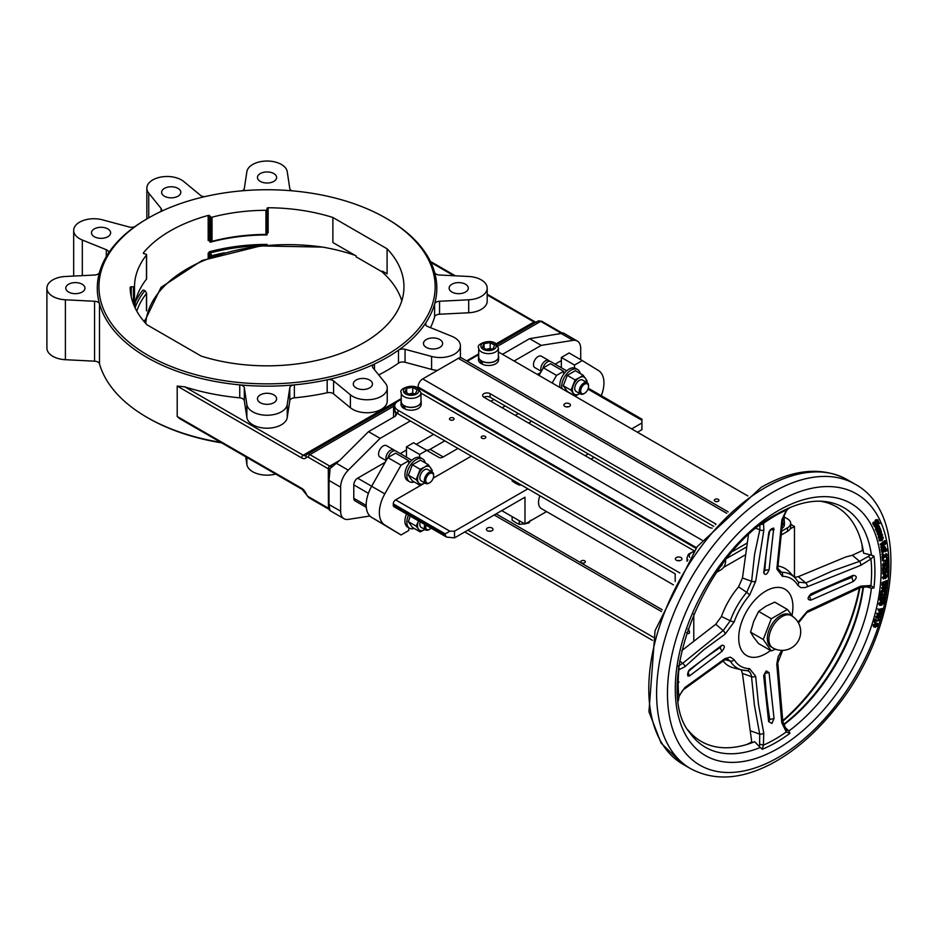 <?xml version="1.0" encoding="UTF-8"?>
<svg xmlns="http://www.w3.org/2000/svg" width="938" height="938" viewBox="0 0 938 938"><rect width="100%" height="100%" fill="white"/><g stroke="black" fill="none" stroke-linecap="round" stroke-linejoin="round"><path stroke-width="1.41" d="M478.697 347.963L478.697 356.909A9.861 5.687 0 0 0 481.569 360.919A9.861 5.687 0 0 0 492.309 362.174A9.861 5.687 0 0 0 498.406 356.909L498.406 347.963L495.076 342.945C487.889 338.899 475.601 344.774 478.697 347.963A9.861 5.687 0 0 0 481.569 351.985A9.861 5.687 0 0 0 492.309 353.227A9.861 5.687 0 0 0 498.406 347.963M486.318 349.37L490.199 348.397L490.973 349.077M490.199 342.651L484.09 343.589L482.437 347.119L486.904 349.698L493.013 348.76L494.666 345.243L490.199 342.651L490.199 348.397M484.09 348.068L484.09 343.589M498.629 356.909L498.629 359.676A10.072 5.816 0 0 1 493.154 364.859A10.072 5.816 0 0 1 482.683 364.413L481.429 361.024A10.072 5.816 0 0 0 492.403 362.279A10.072 5.816 0 0 0 498.629 356.909A10.072 5.816 0 0 0 498.406 355.701M478.697 355.701A10.072 5.816 0 0 0 478.474 356.909A10.072 5.816 0 0 0 480.362 360.298L481.429 363.792L482.249 363.323M478.474 356.909L478.474 359.676A10.072 5.816 0 0 0 481.429 363.792M541.343 371.366L534.824 367.602A6.566 3.799 -60 0 1 533.91 366.629A6.566 3.799 -60 0 1 538.119 356.546A6.566 3.799 -60 0 1 540.089 355.924A6.566 3.799 -60 0 1 541.402 356.229L548.753 360.473A6.566 3.799 -60 0 1 549.586 361.282M541.449 371.178A6.566 3.799 -60 0 1 541.449 365.808A6.566 3.799 -60 0 1 545.47 360.802A6.566 3.799 -60 0 1 548.753 360.473M584.245 393.479A6.566 3.799 -60 0 1 583.882 393.702A6.566 3.799 -60 0 1 580.599 394.03A6.566 3.799 -60 0 1 579.59 388.766A6.566 3.799 -60 0 1 583.882 382.974A6.566 3.799 -60 0 1 587.176 382.645A6.566 3.799 -60 0 1 588.536 385.659A6.566 3.799 -60 0 1 588.525 386.081M583.882 393.702L584.585 393.303A5.581 3.224 -60 0 1 580.634 391.029A5.581 3.224 -60 0 1 584.585 384.181A5.581 3.224 -60 0 1 588.536 386.468A5.581 3.224 -60 0 1 584.585 393.303L583.882 393.702M542.879 368.704A6.566 3.799 -60 0 1 547.405 361.916A6.566 3.799 -60 0 1 550.7 361.587L566.693 370.827M583.424 380.746A6.566 3.799 120 0 0 582.686 380.054A6.566 3.799 120 0 0 576.565 383.126A6.566 3.799 120 0 0 575.369 390.747A6.566 3.799 120 0 0 576.108 391.439L580.599 394.03M567.302 375.352L563.269 385.729L571.054 390.22L575.088 379.855L567.302 375.352L575.346 370.709L583.131 375.212L587.153 380.945L586.742 382.399M563.269 385.729L567.291 391.463L575.076 395.953L571.054 390.22M575.088 379.855L579.403 377.697A9.861 5.687 120 0 0 573.364 385.201A9.861 5.687 120 0 0 573.353 393.257A9.861 5.687 120 0 0 579.391 393.796A9.861 5.687 120 0 0 579.778 393.561L575.076 395.953M586.356 382.176A9.861 5.687 120 0 0 585.429 378.237A9.861 5.687 120 0 0 579.403 377.697L583.131 375.212M562.003 388.672A13.144 7.586 -60 0 1 561.733 386.28A13.144 7.586 -60 0 1 567.478 373.054A13.144 7.586 -60 0 1 577.597 369.537A13.144 7.586 -60 0 1 580.13 373.476M560.068 387.558A13.144 7.586 -60 0 1 559.798 385.166A13.144 7.586 -60 0 1 565.544 371.94A13.144 7.586 -60 0 1 575.662 368.423L577.597 369.537M781.659 525.89A10.072 5.816 0 0 0 784.403 521.903A10.072 5.816 0 0 0 784.191 520.696M781.213 528.926A10.072 5.816 0 0 0 784.403 524.67L784.403 521.903M421.174 401.616L421.174 404.395A10.072 5.816 0 0 1 415.71 409.566A10.072 5.816 0 0 1 405.239 409.12L403.973 405.732A10.072 5.816 0 0 0 414.959 406.998A10.072 5.816 0 0 0 421.174 401.616A10.072 5.816 0 0 0 420.963 400.42M401.241 400.42A10.072 5.816 0 0 0 401.03 401.616A10.072 5.816 0 0 0 402.906 405.005L403.973 408.511L404.806 408.03M401.03 401.616L401.03 404.395A10.072 5.816 0 0 0 403.973 408.511M781.694 525.679A9.861 5.687 0 0 0 784.191 521.903L784.191 514.528M401.241 392.682L401.241 401.616A9.861 5.687 0 0 0 404.114 405.638A9.861 5.687 0 0 0 414.866 406.881A9.861 5.687 0 0 0 420.963 401.616L420.963 392.682L417.633 387.664C410.445 383.607 398.146 389.493 401.241 392.682A9.861 5.687 0 0 0 404.114 396.692A9.861 5.687 0 0 0 414.866 397.935A9.861 5.687 0 0 0 420.963 392.682M408.874 394.077L412.755 393.116L413.529 393.784M412.755 387.371L406.635 388.309L404.993 391.826L409.449 394.417L415.569 393.479L417.211 389.95L412.755 387.371L412.755 393.116M406.635 392.788L406.635 388.309M512.113 479.705L512.113 480.971L515.689 483.328L519.265 485.098L521.258 484.981M519.265 483.832L519.265 485.098M512.113 516.592L512.113 520.227L515.689 522.595L519.265 524.365L524.647 523.826M519.265 520.719L519.265 524.365M525.643 523.65L529.044 522.853L530.357 520.332M529.044 521.692L529.044 522.853M414.233 528.446A13.144 7.586 -60 0 1 409.566 528.235A13.144 7.586 -60 0 1 406.846 522.22A13.144 7.586 -60 0 1 408.511 515.126M409.566 528.235L407.631 527.109A13.144 7.586 -60 0 1 404.911 521.094A13.144 7.586 -60 0 1 406.576 514.001M420.271 521.915A6.566 3.799 120 0 0 420.47 526.687A6.566 3.799 120 0 0 421.209 527.367L425.711 529.958A6.566 3.799 -60 0 1 424.762 524.506M410.187 516.088L408.382 521.657L416.167 526.148L418.547 520.918A9.861 5.687 120 0 0 418.465 521.129A9.861 5.687 120 0 0 418.465 529.184L416.167 526.148M408.382 521.657L412.392 527.391L420.177 531.881L418.465 529.184A9.861 5.687 120 0 0 424.492 529.736L420.177 531.881M429.358 529.407A6.566 3.799 -60 0 1 428.994 529.642A6.566 3.799 -60 0 1 425.711 529.958M428.994 529.642L429.686 529.231A5.581 3.224 -60 0 1 425.993 525.21M431.07 528.153A5.581 3.224 -60 0 1 429.686 529.231M386.163 460.628L379.937 457.041A6.566 3.799 -60 0 1 379.011 456.056A6.566 3.799 -60 0 1 383.22 445.972A6.566 3.799 -60 0 1 385.201 445.351A6.566 3.799 -60 0 1 386.503 445.656L393.866 449.9A6.566 3.799 -60 0 1 394.687 450.709M386.362 460.277A6.566 3.799 -60 0 1 390.583 450.228A6.566 3.799 -60 0 1 393.866 449.9M429.358 482.906A6.566 3.799 -60 0 1 428.994 483.14A6.566 3.799 -60 0 1 425.711 483.457A6.566 3.799 -60 0 1 424.703 478.192A6.566 3.799 -60 0 1 428.994 472.4A6.566 3.799 -60 0 1 432.277 472.084A6.566 3.799 -60 0 1 433.637 475.085A6.566 3.799 -60 0 1 433.626 475.519M428.994 483.14L429.686 482.73A5.581 3.224 -60 0 1 425.735 480.455A5.581 3.224 -60 0 1 429.686 473.608A5.581 3.224 -60 0 1 433.637 475.894A5.581 3.224 -60 0 1 429.686 482.73M388.133 457.451A6.566 3.799 -60 0 1 392.518 451.342A6.566 3.799 -60 0 1 395.801 451.014L411.794 460.253M425.711 483.457L421.209 480.866A6.566 3.799 -60 0 1 420.47 474.816A6.566 3.799 -60 0 1 427.787 469.481L432.277 472.084M420.189 485.38L418.465 482.683A9.861 5.687 -60 0 0 424.504 483.222A9.861 5.687 -60 0 0 424.891 482.988L420.189 485.38L412.403 480.889L410.105 477.864L408.382 475.167L416.167 479.658L420.177 469.293L412.392 464.791L408.382 475.167M420.177 469.293L424.492 467.136A9.861 5.687 -60 0 0 418.465 474.64A9.861 5.687 -60 0 0 418.465 482.683L416.167 479.658M431.457 471.603A9.861 5.687 -60 0 0 430.53 467.663A9.861 5.687 -60 0 0 424.492 467.136L428.232 464.638L432.266 470.36L431.843 471.826M428.232 464.638L420.447 460.136L412.392 464.791M425.231 462.903A13.144 7.586 120 0 0 422.71 458.963L420.775 457.85A13.144 7.586 120 0 0 410.645 461.367A13.144 7.586 120 0 0 404.911 474.593A13.144 7.586 120 0 0 407.631 480.608L409.566 481.733A13.144 7.586 120 0 0 414.244 481.944M422.71 458.963A13.144 7.586 120 0 0 412.579 462.481A13.144 7.586 120 0 0 406.846 475.718A13.144 7.586 120 0 0 409.566 481.733M876.186 619.561L875.306 622.48L875.623 621.413L879.68 620.428L879.445 619.256L878.73 620.37L875.858 620.639L876.186 619.561L874.978 619.15L875.752 619.596M879.328 620.229L879.445 619.256L878.285 618.846L879.058 619.291M874.978 619.15L874.099 622.07L874.873 622.515M876.022 620.112L878.73 620.37M877.956 619.924L878.285 618.846M880.395 528.68L877.124 531.952L879.445 529.63L880.243 530.392L880.817 529.818L879.914 529.173L880.395 528.68M879.457 527.731L880.196 528.164M877.124 531.952L876.151 530.978L876.643 530.486M877.265 529.864L878.015 529.126M876.151 530.978L876.924 531.424M879.445 529.63L880.149 530.064L879.434 529.653M879.457 529.923L880.231 530.369L879.375 529.618M880.747 529.595L879.914 529.173M879.539 526.253L877.218 526.652L876.186 529.888L876.901 530.638L877.405 527.203L878.285 529.278L879.551 527.496L878.73 525.714M878.496 528.352L877.816 526.769L878.566 526.347L878.496 528.352M876.76 529.571L877.476 529.993M878.765 525.808L876.444 526.195L875.412 529.442L876.901 530.638M877.722 527.906L878.296 527.062L879.07 527.508M878.296 527.062L878.308 526.241M877.018 527.66L878.285 529.278M883.385 537.544L881.204 537.603L879.832 540.687L882.013 540.616L883.385 537.544L882.541 536.864M879.821 537.791L882.611 537.087M879.539 539.807L881.087 539.585L882.13 537.521M882.904 537.966L881.861 540.03L880.325 540.253L881.368 538.189L882.67 537.615M879.914 540.921L879.058 540.241L879.352 538.494M879.058 540.241L879.445 540.839M878.285 520.18L876.42 520.25L875.482 524.448L874.345 524.389L874.275 522.583L873.876 524.963L874.767 525.514L875.846 524.87L876.749 520.707L877.816 520.754L877.921 522.337L878.589 521.598L877.464 519.652M873.571 523.369L872.797 522.912L873.102 524.518L874.767 525.514M876.749 520.707L877.816 520.754L877.218 520.402M873.571 523.943L874.345 524.389M877.464 522.712L877.124 521.856L877.898 522.302M877.124 521.856L877.042 520.309M872.797 522.912L873.501 522.138L874.275 522.583M874.708 524.002L874.955 521.927L875.74 522.372M874.955 521.927L875.013 520.895L875.787 521.34M875.013 520.895L875.646 519.804L877.511 519.734M883.315 545.072L884.851 544.955L885.73 543.606L885.484 541.003L880.934 544.732L881.063 545.353L882.869 543.876L883.021 544.591L881.673 548.367L883.549 545.283L882.775 544.837M881.063 545.353L880.161 544.274L884.71 540.558L885.484 541.003M880.161 544.274L880.934 544.732M882.424 544.239L883.021 544.591M883.127 544.216L884.44 543.102L885.214 543.548L884.663 544.345L883.901 544.661L883.373 543.454L885.085 542.058L885.214 543.548M884.44 543.102L884.44 542.234M881.673 548.367L880.735 547.112L882.025 544.556M880.735 547.112L881.509 547.558M879.832 522.923L877.933 522.982L875.119 527.238L877.874 524.283L878.249 525.081L878.425 523.674L880.02 523.486L878.777 522.126M876.467 523.779L876.713 523.017L877.487 523.463M876.866 523.345L877.64 523.791M876.713 523.017L877.933 522.982M877.429 522.759L879.058 522.478M877.522 524.659L878.249 525.081M874.11 526.3L874.849 525.503M885.484 547.393L883.373 547.135L881.896 550.348L882.388 551.356L883.444 547.792L883.854 550.301L885.273 548.742L885.484 547.393L884.593 546.561M883.854 550.301L882.834 548.39M883.42 548.918L884.077 548.167L884.851 548.613L884.194 549.363L883.877 547.452L884.616 547.217L884.851 548.613M884.077 548.167L883.842 546.76M882.447 546.819L884.71 546.948M882.388 551.356L881.122 549.903L881.368 548.191M877.898 534.472L878.507 535.786L880.77 533.616L881.521 532.421L880.958 530.392L880.501 533.159L879.703 531.952L877.921 533.347L878.672 534.918M878.484 534.097L879.129 534.472L878.812 532.843L880.055 533.593L879.129 534.472L878.449 534.003M879.832 532.608L879.914 530.205M879.61 530.498L880.383 530.943L879.621 530.533M878.32 535.258L879.633 538.658L880.524 535.364L882.072 535.152L881.978 536.489L882.564 534.707L881.767 534.027L879.164 536.43M878.249 534.801L877.44 534.332M877.476 534.355L877.147 532.901L877.921 533.347M878.437 533.957L879.281 533.136L880.055 533.593M879.281 533.136L878.812 532.315M877.147 532.901L877.816 531.881L879.656 531.928M879.703 531.952L878.976 531.529M885.249 550.067L882.365 552.904L885.331 550.688L885.472 551.708L885.929 550.231L887.313 550.606L885.671 549.293L884.593 549.691M882.365 552.904L881.509 551.837L882.259 551.274M882.928 550.782L883.69 550.207M881.509 551.837L882.283 552.283M885.472 551.708L884.686 551.181M885.929 550.231L886.785 550.395L886.199 550.055M886.773 550.969L886.011 549.938M886.011 550.559L886.785 551.005M887.278 549.926L885.707 549.551M885.073 549.176L886.504 549.48M882.564 534.707L880.782 533.605M878.554 537.943L878.39 535.985M881.192 536.008L881.978 536.489L881.192 536.008L882.095 535.856M881.321 535.41L881.298 534.707M883.068 559.388L882.295 558.942L882.072 556.469L883.315 556.586L883.068 559.388L883.455 558.157L887.629 555.273L886.832 554.147L886.492 555.355L883.397 557.5L883.315 556.586L886.058 553.701L886.856 554.335M885.636 553.995L886.41 554.44M885.718 554.909L886.492 555.355M882.072 556.469L882.846 556.914M883.479 554.065L882.693 555.507L883.479 554.065L881.826 554.252L882.599 554.71M882.693 555.507L881.826 554.252M887.02 565.204L888.145 562.894L886.879 562.061L883.655 564.371L883.291 565.884L884.745 566.74L885.894 565.075L887.02 565.204L885.894 565.075M888.145 562.894L887.371 562.448M885.097 563.011L886.105 561.616M885.835 563.433L883.866 562.859L885.085 563.023L883.866 562.859L882.881 563.926L883.655 564.371M882.986 565.157L883.889 565.602L884.675 564.488L885.449 564.934L884.663 566.048L883.76 565.602L884.698 563.996L885.707 563.984L885.449 564.934M884.675 564.488L884.933 563.539M885.413 563.808L884.698 563.996M885.273 564.113L886.914 562.73L887.688 563.175L886.985 564.524L886.047 564.57L886.973 562.718L887.688 563.175L886.973 562.718M883.971 566.294L882.517 565.438L882.881 563.926M882.517 565.438L884.745 566.74M886.211 564.078L886.985 564.524L886.047 564.57M883.15 560.596L883.197 561.334L887.969 560.549L887.77 557.266L887.383 560.291L882.377 560.15L887.383 560.291M886.609 559.845L886.457 557.172L887.77 557.266M882.377 560.15L883.197 561.334M886.457 557.172L887.231 557.618M885.683 571.301L884.839 573.986L883.842 573.481L884.264 571.84L883.608 572.192L883.713 574.853L884.815 574.736L886.269 571.676L887.512 571.008L887.442 573.294L887.993 573.001L888.075 570.011L885.683 571.301L884.909 570.843L887.301 569.565L888.075 570.011M883.326 573.669L884.745 572.872L884.909 570.843M884.745 572.872L885.519 573.317M884.053 574.091L883.842 573.481M883.561 571.43L884.264 571.84M883.713 574.853L882.529 573.317L883.713 574.853L882.529 573.317L883.373 571.453M882.834 571.746L883.608 572.192M887.442 573.294L886.715 571.441M883.455 571.5L882.681 571.054L882.681 567.736L884.112 567.807L883.455 571.5L883.995 568.545L886.926 569.284L888.204 566.939L887.923 565.731L887.254 566.106L886.891 568.569L884.112 567.807L885.238 568.463L884.464 568.018L886.117 568.123L886.738 566.071L887.512 566.529M883.995 568.545L885.202 569.272M886.738 566.071L887.149 565.286L887.923 565.731M884.428 568.827L883.221 568.1L884.428 568.827M882.681 567.736L883.455 568.182M887.254 566.106L886.48 565.661L887.254 566.153M885.953 592.077L884.546 594.844L881.603 593.437L881.544 596.838L882.001 593.989L884.452 595.618L885.988 593.461L885.953 592.077L884.522 591.843L885.308 592.3M883.326 594.446L884.393 593.918L884.522 591.843M884.522 591.89L885.296 592.335M884.686 592.37L885.46 592.816M883.772 594.399L883.115 594.246M881.017 597.014L880.243 596.568L880.817 592.992L882.248 593.215M880.817 592.992L881.603 593.437M883.596 595.63L881.228 593.543M882.341 577.597L885.425 578.605L887.946 575.639L885.624 575.076L883.115 578.043L883.455 579.027L882.341 577.597L884.851 574.631L887.172 575.193M887.946 575.639L887.102 574.572M883.666 578.125L885.589 575.826L887.43 575.897L885.472 577.855L883.631 577.796M886.985 575.311L887.43 575.897M883.303 577.914L886.129 576.507L886.211 574.865M881.521 605.268L884.253 602.782L883.995 601.504L882.318 601.504L879.586 603.99L879.891 605.291L881.521 605.268M879.61 604.975L878.812 603.544L881.544 601.059L883.455 601.352M879.598 604.154L882.33 603.451L882.693 601.715M881.697 604.459L880.372 604.611L880.759 602.853L883.467 602.161L883.104 603.896L881.697 604.459M883.467 602.161L883.748 602.911M880.161 604.482L880.09 603.861M882.728 584.351L883.256 586.567L882.119 585.746L884.698 586.508L886.762 584.526L887.465 581.044L882.857 583.049L882.728 584.351L882.083 582.592L882.857 583.049M882.623 585.124L884.792 585.722L883.397 585.57L883.315 583.565L886.856 582.029L886.375 584.222L884.792 585.722L883.397 585.57M883.924 586.062L882.119 585.746L881.955 583.893M884.018 585.277L885.601 583.776L886.375 584.222M885.601 583.776L886.023 582.158M882.083 582.592L886.691 580.599L887.465 581.044M882.893 608.469L878.484 609.313L878.296 610.099L879.938 609.782L879.785 612.139L880.641 612.479L881.861 611.564L882.893 608.469L878.484 609.313M878.296 610.099L877.71 608.868M880.641 612.479L879.012 611.693L879.867 612.022L879.012 611.693L879.012 609.958M880.043 611.213L881.263 609.524M881.603 611.095L880.254 611.447L880.43 609.688L882.189 609.348L881.603 611.095L880.829 610.65M886.152 587.516L881.755 592.429L886.328 590.67L886.433 589.955L882.799 591.35L886.738 587.645L886.879 586.567L882.295 588.325L882.201 589.041L886.152 587.516M884.135 590.096L886.433 589.955M881.861 591.573L881.087 591.128L880.97 591.984L881.755 592.429M881.087 591.128L884.053 588.325M882.295 588.325L881.521 587.88L882.201 589.041M881.521 587.88L886.105 586.121L886.879 586.567M877.3 617.216L881.403 614.32L881.708 613.194L877.358 613.815L877.159 614.554L880.911 614.015L876.198 618.083L880.548 617.462L880.747 616.723L877.3 617.216M877.159 614.554L876.584 613.37L881.708 613.194M876.584 613.37L877.358 613.815M876.198 618.083L875.658 616.747L879.152 614.273M875.658 616.747L876.432 617.192M878.296 616.512L880.747 616.723M880.489 599.417L880.665 600.719L881.661 600.906L883.467 598.01L884.675 597.658L884.745 599.945L885.343 596.744L883.021 597.436L881.814 600.109L881.017 599.265L881.673 597.612L880.489 599.417L879.715 598.96L880.254 597.354L881.028 597.811M879.715 598.96L879.891 600.261L881.661 600.906M880.36 599.581L881.134 600.027M881.04 599.663L882.248 596.99L885.343 596.744M882.248 596.99L883.021 597.436M883.76 597.928L883.444 599.663L884.217 600.109M880.254 597.354L881.673 597.612M881.755 599.136L882.529 599.581M875.435 627.252L878.249 625.236L877.968 623.618L876.678 623.418L873.853 625.447L874.146 627.041L875.435 627.252M873.853 626.76L873.079 624.989L875.904 622.973L877.487 623.453M873.712 625.834L876.291 625.705L876.854 623.934M875.705 626.432L874.486 626.279L875.072 624.497L877.628 624.38L877.065 626.15L875.705 626.432M772.771 647.888L771.212 646.997A18.619 10.752 -60 0 1 769.125 645.051A18.619 10.752 -60 0 1 772.513 623.442A18.619 10.752 -60 0 1 789.831 614.742L791.391 615.645A18.619 10.752 -60 0 0 782.081 616.559A18.619 10.752 -60 0 0 770.673 645.954A18.619 10.752 -60 0 0 772.771 647.888A18.619 18.619 0 0 0 798.203 641.076A18.619 18.619 0 0 0 791.391 615.645M775.503 649.19L771.294 650.925L763.251 639.481L771.294 618.74L787.392 609.442L792.962 616.665M762.43 523.439L763.509 523.31L763.884 530.029L755.723 581.161L749.579 595.196A50.57 29.195 120 0 0 734.184 621.847L725.086 634.17L703.84 649.694L684.892 666.742L678.878 669.755L678.467 668.747M725.074 658.558A3.283 2.028 -122.1 0 1 724.37 660.118L684.212 689.113C683.052 689.606 681.328 692.138 679.03 696.688L679.03 696.688A3.283 0.797 -156.1 0 0 678.866 696.231L684.881 687.542L725.074 658.558L730.339 657.116L734.161 659.707A50.57 29.195 120 0 0 749.544 668.618L755.665 676.275L758.49 704.461L763.767 733.211L763.38 745.147L762.301 749.263L759.546 746.859L759.71 734.149A3.283 1.524 -12.6 0 0 763.767 733.211M769.043 672.581L774.038 718.485L771.88 723.421L768.632 721.603L763.661 675.677L766.182 670.916L769.043 672.581L764.798 673.343A385.541 222.74 -120 0 0 769.805 719.528L768.632 721.603M785.716 728.263L786.384 728.908A3.283 2.157 130.7 0 1 786.29 731.933L781.776 722.823L776.781 664.092L778.153 656.706L781.764 650.386M798.05 622.199L807.419 611.084L860.779 586.121L870.921 585.488L873.935 587.997L871.402 588.208L867.439 586.813M798.015 581.724A3.283 2.556 149 0 1 798.297 582.088L805.765 582.932L832.463 570.925L859.571 561.334L868.354 556.433L870.933 559.013L860.791 565.321L805.414 587.516L800.9 587.692L797.746 585.195A50.57 29.195 120 0 0 782.362 576.295L776.84 568.979L781.893 519.652L786.419 510.096L790.101 507.493M764.857 570.257L769.101 569.718L773.744 528.106L771.482 528.751L768.75 532.702L763.72 572.825L764.857 570.257A385.541 222.74 60 0 1 769.805 530.462M769.101 569.718C767.085 574.654 765.291 575.686 763.72 572.825M809.447 596.076L810.901 600.144L853.158 581.572C857.285 577.925 857.285 575.85 853.158 575.334L810.901 593.918L809.447 596.076A385.541 222.435 180 0 1 851.95 577.386L853.158 581.572M810.901 600.144C807.196 599.945 807.196 597.881 810.901 593.918M720.208 647.537L721.861 645.262L689.618 669.626L687.554 673.976L687.941 676.087L689.618 675.852L721.85 651.476L720.208 647.537A385.541 222.435 0 0 0 688.211 671.667M721.861 645.262C725.121 645.203 725.121 647.279 721.85 651.476M868.354 556.433L870.499 554.85L873.958 556.035L870.933 559.013A136.772 78.968 -60 0 1 870.921 585.488A3.283 2.157 -70.6 0 1 868.342 587.082M786.384 728.908L788.893 731.007L789.972 733.305L786.29 731.933A136.772 78.968 -60 0 1 774.835 739.332A136.772 78.968 -60 0 1 763.38 745.147L759.85 744.209M746.496 744.596A148.954 86.003 120 0 0 751.948 741.923M782.702 720.712A148.954 86.003 120 0 0 859.384 587.985M862.421 550.747A148.954 86.003 120 0 0 861.999 544.544M782.773 721.24A147.489 85.147 120 0 0 859.876 587.786M862.573 550.629A147.489 85.147 120 0 0 862.163 545.236M747.187 744.385A147.489 85.147 120 0 0 751.936 742.11M686.722 632.599A2.744 1.583 -120 0 0 688.961 633.467A2.744 1.583 -120 0 0 689.524 632.212A2.744 1.583 -120 0 0 687.906 629.07M673.449 584.866L541.378 508.607A13.695 7.903 -60 0 1 538.541 502.334A13.695 7.903 -60 0 1 539.936 495.768M581.443 562.706A2.298 1.325 0 0 0 583.952 562.988A2.298 1.325 0 0 0 585.371 561.768A2.298 1.325 0 0 0 584.702 560.83A2.298 1.325 0 0 0 582.193 560.537A2.298 1.325 0 0 0 580.774 561.768A2.298 1.325 0 0 0 581.443 562.706M639.564 565.297A2.298 1.325 0 0 0 639.552 565.391A2.298 1.325 0 0 0 640.232 566.329A2.298 1.325 0 0 0 642.014 566.716M487.385 530.709A3.283 1.899 0 0 0 490.973 531.119A3.283 1.899 0 0 0 493.001 529.372A3.283 1.899 0 0 0 492.04 528.024A3.283 1.899 0 0 0 488.452 527.613A3.283 1.899 0 0 0 486.423 529.372A3.283 1.899 0 0 0 487.385 530.709M488.616 531.154A3.283 1.899 180 0 1 490.809 531.154M676.357 560.221A3.283 1.899 0 0 0 679.944 560.631A3.283 1.899 0 0 0 681.973 558.884A3.283 1.899 0 0 0 681.011 557.535A3.283 1.899 0 0 0 677.424 557.125A3.283 1.899 0 0 0 675.395 558.884A3.283 1.899 0 0 0 676.357 560.221M677.588 560.666A3.283 1.899 180 0 1 679.78 560.666M564.84 406.4A3.283 1.899 0 0 0 568.416 406.822A3.283 1.899 0 0 0 570.445 405.064A3.283 1.899 0 0 0 569.483 403.727A3.283 1.899 0 0 0 565.895 403.317A3.283 1.899 0 0 0 563.867 405.064A3.283 1.899 0 0 0 564.84 406.4M566.06 406.858A3.283 1.899 180 0 1 568.252 406.858M715.002 501.244A2.298 1.325 0 0 0 717.511 501.537A2.298 1.325 0 0 0 718.93 500.306A2.298 1.325 0 0 0 718.262 499.368A2.298 1.325 0 0 0 715.753 499.075A2.298 1.325 0 0 0 714.334 500.306A2.298 1.325 0 0 0 715.002 501.244M481.886 438.198A2.298 1.325 0 0 0 484.395 438.48A2.298 1.325 0 0 0 485.814 437.26A2.298 1.325 0 0 0 485.145 436.322A2.298 1.325 0 0 0 482.636 436.029A2.298 1.325 0 0 0 481.217 437.26A2.298 1.325 0 0 0 481.886 438.198M450.134 419.861A2.298 1.325 0 0 0 452.644 420.154A2.298 1.325 0 0 0 454.062 418.923A2.298 1.325 0 0 0 453.394 417.985A2.298 1.325 0 0 0 450.885 417.703A2.298 1.325 0 0 0 449.466 418.923A2.298 1.325 0 0 0 450.134 419.861M574.513 367.954L574.513 365.046L582.264 360.579L598.479 370.522A27.378 15.805 -60 0 1 601.305 395.719M451.94 292.046A9.579 5.534 0 0 0 462.387 293.254A9.579 5.534 0 0 0 468.308 288.142A9.579 5.534 0 0 0 465.494 284.226A9.579 5.534 0 0 0 455.059 283.03A9.579 5.534 0 0 0 449.138 288.142A9.579 5.534 0 0 0 451.94 292.046M260.272 402.707A9.579 5.534 0 0 0 270.719 403.915A9.579 5.534 0 0 0 276.628 398.802A9.579 5.534 0 0 0 273.826 394.886A9.579 5.534 0 0 0 263.379 393.69A9.579 5.534 0 0 0 257.469 398.802A9.579 5.534 0 0 0 260.272 402.707M356.112 387.886A9.579 5.534 0 0 0 366.559 389.082A9.579 5.534 0 0 0 372.468 383.97A9.579 5.534 0 0 0 369.666 380.066A9.579 5.534 0 0 0 359.219 378.858A9.579 5.534 0 0 0 353.298 383.97A9.579 5.534 0 0 0 356.112 387.886M426.262 347.377A9.579 5.534 0 0 0 436.709 348.584A9.579 5.534 0 0 0 442.63 343.472A9.579 5.534 0 0 0 439.816 339.556A9.579 5.534 0 0 0 429.381 338.36A9.579 5.534 0 0 0 423.46 343.472A9.579 5.534 0 0 0 426.262 347.377M94.281 236.716A9.579 5.534 0 0 0 104.728 237.924A9.579 5.534 0 0 0 110.637 232.812A9.579 5.534 0 0 0 107.835 228.895A9.579 5.534 0 0 0 97.388 227.7A9.579 5.534 0 0 0 91.478 232.812A9.579 5.534 0 0 0 94.281 236.716M68.603 292.046A9.579 5.534 0 0 0 79.05 293.254A9.579 5.534 0 0 0 84.959 288.142A9.579 5.534 0 0 0 82.157 284.226A9.579 5.534 0 0 0 71.71 283.03A9.579 5.534 0 0 0 65.789 288.142A9.579 5.534 0 0 0 68.603 292.046M260.272 181.386A9.579 5.534 0 0 0 270.719 182.593A9.579 5.534 0 0 0 276.628 177.481A9.579 5.534 0 0 0 273.826 173.565A9.579 5.534 0 0 0 263.379 172.369A9.579 5.534 0 0 0 257.469 177.481A9.579 5.534 0 0 0 260.272 181.386M164.431 196.218A9.579 5.534 0 0 0 174.878 197.414A9.579 5.534 0 0 0 180.799 192.302A9.579 5.534 0 0 0 177.986 188.386A9.579 5.534 0 0 0 167.55 187.19A9.579 5.534 0 0 0 161.629 192.302A9.579 5.534 0 0 0 164.431 196.218M148.169 218.167A168.125 97.071 0 0 0 148.169 355.432A168.125 97.071 0 0 0 385.928 355.432A168.125 97.071 0 0 0 385.928 218.167A168.125 97.071 0 0 0 148.169 218.167L147.008 218.835A169.766 98.009 180 0 0 135.6 226.117A169.766 98.009 0 0 0 108.28 253.424A169.766 98.009 180 0 0 99.498 272.372A169.766 98.009 0 0 0 99.498 303.912L99.498 363.827A169.766 98.009 0 0 0 147.008 417.363A169.766 98.009 0 0 0 220.77 442.361M221.626 442.853A168.125 97.071 180 0 1 148.169 418.031L147.008 417.363M385.928 218.167A168.125 97.071 0 0 0 385.928 218.155L387.089 218.835A169.766 98.009 180 0 1 434.611 272.372A169.766 98.009 0 0 1 434.611 303.912A169.766 98.009 180 0 1 425.817 322.848L425.817 325.087M328.875 509.217A2.193 1.266 -60 0 1 328.687 509.135L329.859 510.471A5.476 4.338 -36.6 0 0 329.531 509.873A5.476 4.338 -36.6 0 0 328.452 508.924L328.312 468.824L308.356 457.298A3.283 1.899 -120 0 0 306.339 457.486A7.668 4.432 60 0 1 301.649 457.908L177.2 386.057L184.727 386.831A169.766 98.009 0 0 0 239.741 397.841L239.741 384.873A169.766 98.009 180 0 1 147.008 357.448A169.766 98.009 180 0 1 99.498 303.912A5.476 3.166 180 0 0 94.562 301.262L65.402 299.797L65.402 359.711A20.261 11.702 180 0 1 46.9 348.057L46.9 288.142A20.261 11.702 0 0 0 65.402 299.797M239.741 397.841A5.476 3.166 180 0 1 244.314 400.69L246.87 417.527A20.261 11.702 0 0 0 267.049 428.209A20.261 11.702 0 0 0 287.239 417.527L289.783 400.69L289.783 387.722L287.239 404.559A20.261 11.702 0 0 1 267.049 415.241A20.261 11.702 0 0 1 246.87 404.559L244.314 387.722A5.476 3.166 180 0 0 239.741 384.873A169.766 98.009 0 0 0 294.356 384.873L294.356 397.841A169.766 98.009 0 0 0 327.174 392.764A5.476 3.166 180 0 1 333.6 393.913L350.39 407.76A20.261 11.702 0 0 0 373.09 412.204A20.261 11.702 0 0 0 387.253 401.054L387.253 388.086A20.261 11.702 0 0 0 385.354 383.138L372.984 367.813A5.476 3.166 180 0 1 372.468 366.477A5.476 3.166 180 0 1 374.485 364.026L374.485 369.666M327.174 392.764L327.174 379.796A169.766 98.009 180 0 1 294.356 384.873A5.476 3.166 180 0 0 289.783 387.722M387.253 388.086A20.261 11.702 0 0 1 373.09 399.236A20.261 11.702 0 0 1 350.39 394.792L333.6 380.945A5.476 3.166 180 0 0 327.174 379.796A169.766 98.009 0 0 0 374.485 364.026A169.766 98.009 180 0 0 398.498 350.167A169.766 98.009 0 0 0 425.817 322.848A5.476 3.166 180 0 0 425.453 323.973A5.476 3.166 180 0 0 427.798 326.565L451.776 336.261A20.261 11.702 0 0 1 460.417 345.841L460.417 357.706M143.96 253.659A1.09 0.633 180 0 1 143.444 252.814A136.913 79.038 180 0 1 208.189 215.435A1.09 0.633 180 0 1 209.655 215.728L210.581 216.877A1.09 0.633 180 0 0 212.023 217.194A132.528 76.517 180 0 1 265.958 210.288A1.09 0.633 180 0 0 267.049 209.655L267.049 208.388A1.09 0.633 180 0 1 268.151 207.755A136.913 79.038 180 0 1 332.884 217.487L387.089 248.793A136.913 79.038 180 0 1 403.961 286.793A136.913 79.038 180 0 1 201.224 356.1L147.008 324.806A136.913 79.038 180 0 1 130.148 287.438A1.09 0.633 180 0 1 131.238 286.793L133.43 286.793A1.09 0.633 180 0 0 134.521 286.172A132.528 76.517 180 0 1 146.48 255.03A1.09 0.633 180 0 0 145.953 254.198L143.96 253.659M209.186 240.491L210.112 242.239L212.023 241.336A132.528 76.517 180 0 1 265.958 234.43L265.958 210.288M381.918 271.739A136.913 79.038 180 0 1 401.804 300.77M332.884 217.487L332.884 242.532L356.112 255.945L356.112 256.836L382.446 272.043L382.446 271.152L387.089 273.826L387.089 248.793M267.049 245.322L267.049 244.419A136.913 79.038 0 0 0 209.186 251.83L209.655 257.54M208.189 258.079L208.189 252.99A136.913 79.038 180 0 1 209.186 252.721M135.084 307.84A134.72 77.784 180 0 1 144.956 290.592L142.963 290.053A136.913 79.038 0 0 0 135.541 301.485M430.472 327.643A169.766 98.009 0 0 0 434.611 316.868L434.611 303.912A5.476 3.166 180 0 1 439.535 301.262L468.707 299.797A20.261 11.702 0 0 0 487.197 288.142A20.261 11.702 0 0 0 468.707 276.487L439.535 275.01A5.476 3.166 180 0 1 434.611 272.372M434.611 316.868A5.476 3.166 180 0 1 439.535 314.23L468.707 312.764A20.261 11.702 0 0 0 487.197 301.11L487.197 288.142M378.729 374.93A169.766 98.009 0 0 0 398.498 363.135L398.498 350.167A5.476 3.166 180 0 1 405.052 349.299L431.597 356.44A20.261 11.702 0 0 0 460.417 345.841M398.498 363.135A5.476 3.166 180 0 1 405.052 362.267L431.597 369.408A20.261 11.702 0 0 0 437.448 370.404M224.358 252.814A132.528 76.517 0 0 0 212.023 255.64L210.112 252.967A134.72 77.784 180 0 1 262.617 245.721M99.498 363.827A5.476 3.166 0 0 0 94.562 361.177L65.402 359.711M135.6 226.117A5.476 3.166 180 0 1 129.045 226.973L102.5 219.832A20.261 11.702 0 0 0 73.68 230.431A20.261 11.702 0 0 0 82.321 240.022L106.311 249.719A5.476 3.166 180 0 1 108.644 252.31A5.476 3.166 180 0 1 108.28 253.424M204.601 196.675A5.476 3.166 180 0 1 200.498 195.339L183.707 181.48A20.261 11.702 0 0 0 161.008 177.036A20.261 11.702 0 0 0 146.844 188.198A20.261 11.702 0 0 0 148.743 193.134L161.113 208.459A5.476 3.166 180 0 1 161.629 209.795A5.476 3.166 180 0 1 160.527 211.707M291.941 190.801A5.476 3.166 180 0 1 289.783 188.55L287.239 171.713A20.261 11.702 0 0 0 267.049 161.031A20.261 11.702 0 0 0 246.87 171.713L244.314 188.55A5.476 3.166 180 0 1 242.168 190.801M397.935 413.787A10.951 6.32 180 0 1 394.722 409.308L394.722 405.732A10.951 6.32 0 0 0 397.935 410.211L397.935 413.787L410.328 420.939L380.125 438.374L348.268 470.161A16.427 9.486 120 0 0 340.623 487.174L340.623 511.198A16.427 9.486 -60 0 0 344.023 518.726A16.427 9.486 -60 0 0 348.268 519.394L369.877 516.006M395.637 403.211A17.529 10.119 0 0 0 393.573 407.971A17.529 10.119 0 0 0 395.684 412.779A5.476 3.166 180 0 1 396.34 414.291A5.476 3.166 180 0 1 394.746 416.519L368.505 431.668L380.125 438.374M454.508 537.884L446.582 537.099L445.222 535.199L445.222 533.863L449.865 531.178L454.508 531.178L454.508 537.884L524.987 497.199L524.987 524.025L546.537 511.585M591.01 459.081L594.106 457.287M637.477 432.254L641.932 429.674L641.932 419.18L589.322 388.801A3.283 1.899 120 0 0 588.114 388.766M209.655 215.728L209.655 240.773A1.09 0.633 0 0 0 208.189 240.468L208.189 215.435M268.151 207.755L268.151 232.8A1.09 0.633 0 0 0 267.049 233.433M208.189 252.99A1.09 0.633 180 0 1 209.655 253.295M580.716 359.676L580.716 348.561A16.427 9.486 -60 0 0 577.304 341.045A16.427 9.486 -60 0 0 573.071 340.365L541.214 345.372L514.106 361.024M366.301 507.364L354.927 500.798A5.476 3.166 -60 0 1 353.79 498.289L353.79 484.876A5.476 3.166 -60 0 1 357.659 478.169L385.237 462.246M400.245 453.582L406.459 450.006M416.284 444.331L433.567 434.353M490.879 401.265L493.974 399.471M537.345 374.438L540.687 372.503M555.144 364.155L561.346 360.579M99.498 272.372A5.476 3.166 180 0 1 94.562 275.01L65.402 276.487A20.261 11.702 0 0 0 46.9 288.142M275.666 474.053A20.261 11.702 180 0 1 246.87 464.474L245.697 456.747M146.48 310.865L146.48 293.488A132.528 76.517 0 0 0 136.796 311.135M144.487 320.28A132.528 76.517 0 0 0 143.819 321.242M144.956 290.592L146.586 293.137L146.586 310.56M209.186 251.83L210.112 252.967M328.452 508.924A2.193 1.266 -60 0 0 328.687 509.135L308.801 497.656L302.095 489.308L179.545 418.559L177.2 416.46L301.649 488.311A7.668 4.432 60 0 1 306.339 494.15A3.283 1.899 -120 0 0 308.356 496.648L328.312 508.173A5.476 3.166 180 0 1 329.906 510.272L329.918 510.213M177.2 386.057L177.2 416.46M289.783 400.69A5.476 3.166 180 0 1 294.356 397.841M134.697 307.019A132.528 76.517 180 0 1 146.48 279.172L146.48 255.03M267.049 209.655L267.049 234.957A134.72 77.784 0 0 0 210.112 242.239M267.049 234.688L265.958 234.43M368.505 431.668L339.779 460.324L329.918 468.766L329.918 471.263M332.556 466.35L332.498 466.385A5.476 3.166 -120 0 1 329.777 466.104L339.779 460.324M502.393 354.259A5.476 3.166 180 0 0 503.366 353.814L529.595 338.665L563.281 333.142A5.476 3.166 -120 0 0 563.292 333.131M344.023 518.726L329.918 510.542L329.004 504.492L329.004 480.467L340.623 487.174M529.595 338.665L541.214 345.372M329.918 468.766A5.476 1.079 -158.2 0 0 328.452 467.734L328.312 468.824A5.476 3.166 180 0 1 329.906 470.923L329.004 480.467M382.446 272.043L383.22 271.598M419.626 457.381L419.626 454.473L426.731 450.369L438.867 457.369A8.759 5.053 120 0 0 443.24 456.935L457.955 448.434M515.267 415.346L518.362 413.564M408.78 527.777L408.78 530.486L401.03 534.965L384.815 525.01A27.378 15.805 -60 0 1 384.815 493.88L401.03 465.201L408.78 460.734L408.78 463.642M552.177 382.997L556.562 375.411L563.668 371.307L563.668 374.215M423.026 484.031L395.613 499.86A3.283 1.899 120 0 0 393.292 503.882L393.292 505.219A3.283 1.899 120 0 0 393.972 506.731L446.582 537.099M433.239 478.134L471.322 456.149M528.633 423.061L531.729 421.279M575.1 396.235L577.949 394.593M539.01 375.399L543.395 367.813L550.512 363.709L563.668 371.307M561.346 367.743L561.346 357.448L569.096 352.969L582.264 360.579M401.03 534.965L371.647 517.413A27.378 15.805 -60 0 1 371.647 486.283L387.863 457.603L395.613 453.136L408.78 460.734M406.459 457.169L406.459 446.875L413.564 442.759L426.731 450.369M425.723 449.783A8.759 5.053 120 0 0 430.073 449.337L444.788 440.837M502.1 407.749L505.207 405.955M543.395 367.813L556.562 375.411M561.346 357.448L574.513 365.046M387.863 457.603L401.03 465.201M406.459 446.875L419.626 454.473M454.508 531.178L527.895 488.815M585.206 455.727L588.302 453.933M631.673 428.901L641.932 422.968M145.753 323.458A142.388 82.204 180 0 1 322.496 247.093L260.6 245.932L202.022 260.529L161.055 287.333L144.358 321.863M355.08 255.347A139.105 80.305 0 0 0 322.496 247.093M675.196 581.525L675.196 573.857L410.328 420.939M653.235 637.195L467.874 530.169M725.707 559.974A2.193 1.266 120 0 0 725.543 560.889L725.543 561.792A6.566 3.799 -60 0 1 720.888 569.835L716.691 572.262M787.498 531.377L787.498 527.801A10.951 6.32 0 0 0 790.699 523.334L790.699 526.91A10.951 6.32 180 0 1 790.101 528.985A10.951 6.32 180 0 1 787.498 531.377L780.346 535.504M787.498 527.801L780.838 531.647M728.181 511.902L461.625 358.011A6.566 3.799 120 0 0 458.342 358.339L422.721 378.905A6.566 3.799 120 0 0 418.067 386.96L418.067 387.851A2.193 1.266 -60 0 1 418.067 387.933M746.73 543.29L732.906 551.274M746.015 547.288L727.138 558.18M722.283 564.453A2.193 1.266 -60 0 1 720.994 566.2M401.241 399.354L397.935 401.265A10.951 6.32 0 0 0 394.722 405.732M679.909 573.001L397.935 410.211M652.438 640.314L464.767 531.963M693.78 640.291L693.78 613.874M715.929 524.084A4.385 2.533 0 0 0 715.471 523.779L490.093 393.667A4.385 2.533 0 0 0 485.321 393.116A4.385 2.533 0 0 0 482.624 395.449A4.385 2.533 0 0 0 483.902 397.243A4.385 2.533 180 0 1 490.093 397.243L713.795 526.394M790.699 524.295L794.463 526.464L794.463 577.245M790.699 523.334A10.951 6.32 0 0 0 787.498 518.866L784.191 516.955M747.797 495.944L498.617 352.078A10.951 6.32 0 0 0 498.406 351.961M478.697 354.634L467.241 361.247M483.902 397.243L709.28 527.355A4.385 2.533 0 0 0 712.259 528.094M723.456 567.455L744.772 555.155M790.101 528.985L794.463 526.464M783.488 724.488A137.03 79.109 120 0 0 863.066 586.778M681.715 650.667L715.729 624.274L721.451 616.5A56.268 32.49 -60 0 1 738.593 586.836L742.474 577.996L748.372 535.293M794.603 577.386L798.32 576.647L845.49 557.09L852.349 555.237L863.148 550.219L863.617 553.209A135.412 78.182 120 0 0 863.323 551.227A135.412 78.182 120 0 0 820.304 501.209M777.895 566.036A56.268 32.49 -60 0 1 789.163 571.746L795.119 577.925A53.876 31.106 -60 0 0 781.635 572.239A3.283 2.556 91.1 0 1 782.362 576.295M783.64 724.91A135.412 78.182 120 0 0 863.499 586.696M688.129 730.151A135.412 78.182 120 0 0 752.944 742.392A135.412 78.182 120 0 0 754.691 741.712L751.866 742.802L742.415 673.402L741.172 669.791M749.544 668.618A3.283 2.556 -88.9 0 1 747.117 670.658L747.117 670.658A3.283 2.556 -88.9 0 1 746.671 670.588A53.876 31.106 -60 0 1 741.97 669.99L733.633 667.903A56.268 32.49 -60 0 1 723.022 660.962M679.042 682.008L678.197 682.712M788.248 730.303L784.754 727.079M865.915 586.578L870.487 587.997M870.499 554.85L863.617 553.209M754.691 741.712L759.546 746.859M678.01 666.179L682.63 663.354A3.283 2.169 45 0 1 684.892 666.742M679.698 660.88L682.63 663.354L723.163 630.559L730.303 620.768A53.876 31.106 -60 0 1 746.707 592.37L751.619 581.302A3.283 1.97 3.5 0 0 755.723 581.161M742.474 577.996L751.619 581.302L754.586 554.276L759.827 529.759L759.968 524.342M761.234 524.483A3.283 3.013 -39.5 0 0 763.509 523.31A136.772 78.968 -60 0 1 786.419 510.096A3.283 0.797 -143.9 0 0 786.9 510.002L782.925 518.28A3.283 2.368 -169.9 0 1 781.893 519.652M782.925 518.28L777.837 567.607L778.704 571.031L781.635 572.239L777.848 568.534M750.822 730.937L759.71 734.149L754.398 705.142L751.397 675.395L750.06 672.276L747.656 670.717M747.703 670.729L741.97 669.99A53.876 31.106 -60 0 1 730.28 661.102L727.771 659.168L724.37 660.118M678.76 667.199A3.283 3.013 99.7 0 1 678.878 669.755A136.772 78.968 -60 0 0 678.866 696.231L678.444 700.709M715.729 624.274L723.163 630.559A3.283 1.97 56.6 0 1 725.086 634.17M756.216 528.457L759.827 529.759A3.283 2.169 15.1 0 0 763.884 530.029M777.837 567.607A3.283 2.017 -177.8 0 1 776.84 568.979M798.32 576.647L805.765 582.932A3.283 1.817 63.3 0 1 807.43 586.696M852.349 555.237L859.571 561.334A3.283 1.524 72.7 0 1 860.791 565.321M859.56 587.493A3.283 1.325 -112.3 0 0 860.287 587.61L860.287 587.61A3.283 1.325 -112.3 0 0 860.779 586.121M867.474 586.825L860.287 587.61L806.762 612.608A3.283 1.77 -117.9 0 0 807.419 611.084M782.691 650.374L777.778 662.767A3.283 1.77 178 0 1 776.781 664.092M777.778 662.767L782.831 721.662A3.283 1.325 172.4 0 1 781.776 722.823M742.415 673.402L751.573 676.708A3.283 1.817 -3.2 0 0 755.665 676.275M684.212 689.113A3.283 2.368 -130.1 0 0 684.881 687.542M771.294 650.925L758.631 643.62L753.742 637.394L750.588 632.165L763.251 639.481M787.392 609.442L774.729 602.137L765.807 606.276L758.631 611.424L753.742 621.296L750.588 632.165M771.294 618.74L758.631 611.424M501.748 510.612L524.987 524.025M483.117 349.299A7.668 4.432 0 0 0 493.963 349.311A7.668 4.432 0 0 0 493.986 343.05A7.668 4.432 0 0 0 483.14 343.038A7.668 4.432 0 0 0 483.117 349.299M405.673 394.019A7.668 4.432 0 0 0 416.507 394.03A7.668 4.432 0 0 0 416.531 387.769A7.668 4.432 0 0 0 405.697 387.757A7.668 4.432 0 0 0 405.673 394.019M687.026 561.334L687.026 557.676A9.861 5.687 0 0 0 687.894 559.998M693.334 551.954A7.668 4.432 0 0 0 689.641 557.348M875.752 529.923L876.526 530.369M875.412 529.442L876.186 529.888M876.444 526.195L877.218 526.652M880.43 537.157L881.204 537.603M881.087 539.585L881.861 540.03M875.119 522.818L875.893 523.263M875.646 519.804L876.42 520.25M883.889 543.899L884.663 544.345M882.599 546.69L883.373 547.135M881.122 549.903L881.896 550.348M881.333 550.512L882.107 550.958M877.816 531.881L878.589 532.327M880.254 531.916L881.028 532.362M880.172 531.248L880.946 531.694M878.296 537.486L879.07 537.931M884.991 571.863L885.765 572.309M884.065 573.54L884.839 573.986M886.117 568.123L886.891 568.569M886.703 567.513L887.477 567.971M886.891 566.751L887.665 567.197M884.686 593.144L885.472 593.59M884.393 593.918L885.167 594.364M884.933 574.666L885.624 575.076M886.129 576.507L886.902 576.952M881.544 601.059L882.318 601.504M882.33 603.451L883.104 603.896M878.812 603.544L879.586 603.99M879 610.005L879.774 610.45M881.251 609.559L882.025 610.005M882.142 598.116L882.916 598.561M875.904 622.973L876.678 623.418M876.291 625.705L877.065 626.15M873.079 624.989L873.853 625.447M778.13 757.458A156.623 90.423 120 0 0 888.954 565.673A156.623 90.423 120 0 0 778.282 501.607A156.623 90.423 120 0 0 667.457 693.381A156.623 90.423 120 0 0 778.13 757.458M778.13 748.418A145.566 84.045 -60 0 1 675.278 688.879A145.566 84.045 -60 0 1 778.27 510.635A145.566 84.045 -60 0 1 881.134 570.187A145.566 84.045 -60 0 1 778.13 748.418M770.52 650.48A38.329 22.137 -60 0 1 765.795 653.68A38.329 22.137 -60 0 1 738.71 638.004A38.329 22.137 -60 0 1 765.83 591.069A38.329 22.137 -60 0 1 792.012 615.281M688.492 671.116L689.618 669.626M689.618 675.852L687.941 672.358M853.158 575.334L851.95 577.386M770.274 529.876L774.143 529.595M768.75 532.702L769.465 530.978M774.038 718.485L769.805 719.528M789.972 733.305A139.61 80.609 -60 0 1 762.301 749.263M871.425 555.132A138.355 79.882 120 0 0 823.681 501.408C809.682 500.106 794.017 504.363 776.676 514.153C703.641 551.462 651.804 688.773 689.981 732.977A138.355 79.882 120 0 0 760.249 747.516M873.958 556.035A139.61 80.609 -60 0 1 873.935 587.997M788.893 731.007A138.355 79.882 120 0 0 871.402 588.208M772.853 492.216A164.291 94.855 120 0 0 665.464 636.984A164.291 94.855 120 0 0 690.638 768.679C714.006 781.143 740.762 779.595 770.919 764.048C793.841 751.924 815.063 733.704 834.609 709.386C897.912 632.962 912.193 514.493 854.928 484.114A164.291 94.855 120 0 0 772.853 492.216M854.928 484.114L847.108 479.599A164.291 94.855 120 0 0 765.033 487.701A164.291 94.855 120 0 0 657.644 632.47A164.291 94.855 120 0 0 682.817 764.165L690.638 768.679M212.023 217.194L212.023 241.336M210.581 241.922L210.581 216.877M333.6 380.945L333.6 393.913M244.314 387.722L244.314 400.69M468.707 299.797L468.707 312.764M431.597 356.44L431.597 369.408M212.023 255.64L212.023 256.684M210.581 257.2L210.581 254.444M94.562 361.177L94.562 301.262M106.311 256.613L106.311 249.719M148.743 193.134L148.743 217.827M82.321 240.022L82.321 275.631M161.113 211.132L161.113 208.459M246.87 457.427L246.87 464.474M246.87 404.559L246.87 417.527M287.239 404.559L287.239 417.527M350.39 394.792L350.39 407.76M405.052 349.299L405.052 362.267M439.535 301.262L439.535 314.23M131.238 286.793L131.238 296.795M133.43 304.018L133.43 286.793M134.521 286.172L134.521 306.644M329.004 504.492L340.623 511.198M328.452 467.734A2.193 1.266 -60 0 1 329.777 466.104L309.903 454.625A5.476 3.166 60 0 0 307.16 454.355L306.093 455.329A2.193 1.724 -144.9 0 1 306.55 454.918A5.476 3.166 60 0 1 307.16 454.355L395.531 403.34M558.321 334.151L560.572 332.849A5.476 3.166 -120 0 0 562.143 333.377M184.727 386.831L303.197 455.223A5.476 3.166 -120 0 0 305.929 455.493A5.476 3.166 -120 0 0 306.034 455.434M535.551 322.496A5.476 3.166 60 0 1 533.992 321.969L496.249 343.765M478.697 353.896L466.596 360.884M401.241 398.615L303.197 455.223A2.193 1.266 -60 0 0 301.649 457.908M487.197 294.215L535.082 321.863A2.193 1.266 -60 0 0 533.992 321.969L487.197 294.966M453.898 275.737L430.882 262.441M541.789 321.265L537.955 321.101A5.476 3.166 -120 0 1 540.698 321.371A2.193 1.266 -60 0 1 541.789 321.265L561.674 332.744A2.193 1.266 -60 0 0 560.572 332.849L540.698 321.371L497.996 346.028M393.866 406.142L309.903 454.625A2.193 1.266 -60 0 0 308.356 457.298M308.801 497.656A2.193 1.266 -60 0 1 308.356 496.648M302.095 489.308A2.193 1.266 -60 0 1 301.649 488.311M306.339 457.486A2.193 1.724 -144.9 0 1 306.093 455.329L305.929 455.493M561.276 333.565L573.071 340.365M336.484 463.349L348.268 470.161M395.684 415.792L395.684 412.779M371.647 517.413L384.815 525.01M371.647 486.283L384.815 493.88M430.073 449.337L443.24 456.935M353.79 498.289L366.183 505.453M353.79 484.876L368.399 493.318M357.659 478.169L371.659 486.259M393.292 503.882L445.222 533.863M393.292 505.219L445.222 535.199M395.613 499.86L449.865 531.178M587.974 389.129L641.932 420.294M661.501 611.564L494.197 514.974M694.143 550.817L420.963 393.092M726.704 513.274L458.342 358.339M702.093 540.206L422.721 378.905M696.43 547.663L418.067 386.96M695.961 548.284L418.067 387.851M715.471 524.577L715.471 523.779M490.093 397.243L490.093 393.667M721.451 616.5L730.303 620.768A3.283 0.809 19.6 0 0 734.184 621.847M738.593 586.836L746.707 592.37A3.283 0.821 40.5 0 1 749.579 595.196M725.156 659.672L730.28 661.102A3.283 2.556 -31 0 0 734.161 659.707M764.798 673.343L763.661 675.677M795.119 577.925L798.297 582.088A3.283 2.556 149 0 1 797.746 585.195M806.762 612.608L798.555 622.82A3.283 0.809 -160.4 0 1 798.473 622.938M588.536 386.468L588.536 385.659M587.176 382.645L582.686 380.054M693.745 551.38L688.445 554.17L687.026 557.676M433.637 475.894L433.637 475.085M880.501 529.302L879.727 528.856M874.263 525.421L873.489 524.975M886.961 549.293L886.187 548.847M879.914 537.931L879.14 537.486M882.142 534.109L881.368 533.663M887.747 561.956L886.961 561.51M885.589 563.187L884.815 562.741M883.737 566.857L882.963 566.411M886.129 565.297L885.355 564.852M884.815 569.073L884.042 568.627M883.455 595.56L882.681 595.114M883.948 601.481L883.174 601.035M879.891 605.291L879.117 604.846M880.032 612.397L879.258 611.951M880.852 600.859L880.079 600.414M877.968 623.618L877.194 623.172M874.146 627.041L873.372 626.596M847.108 479.599C822.051 466.409 793.419 468.977 761.199 487.314L697.11 546.725L655.052 630.653L648.955 711.754L661.044 743.025L682.817 764.165M146.844 188.198L146.844 218.929M73.68 230.431L73.68 276.065M146.586 278.996L146.586 254.773M537.955 321.101L497.152 344.656M535.082 321.863L536.724 322.25M430.39 261.421L455.305 275.807M561.674 332.744L563.41 333.072M563.656 333.154L577.304 341.045M393.573 417.199L393.573 407.971M662.205 609.747L496.132 513.86M789.972 507.54L786.9 510.002M679.03 696.688L678.42 700.569M782.831 721.662L785.739 728.298"/></g></svg>
